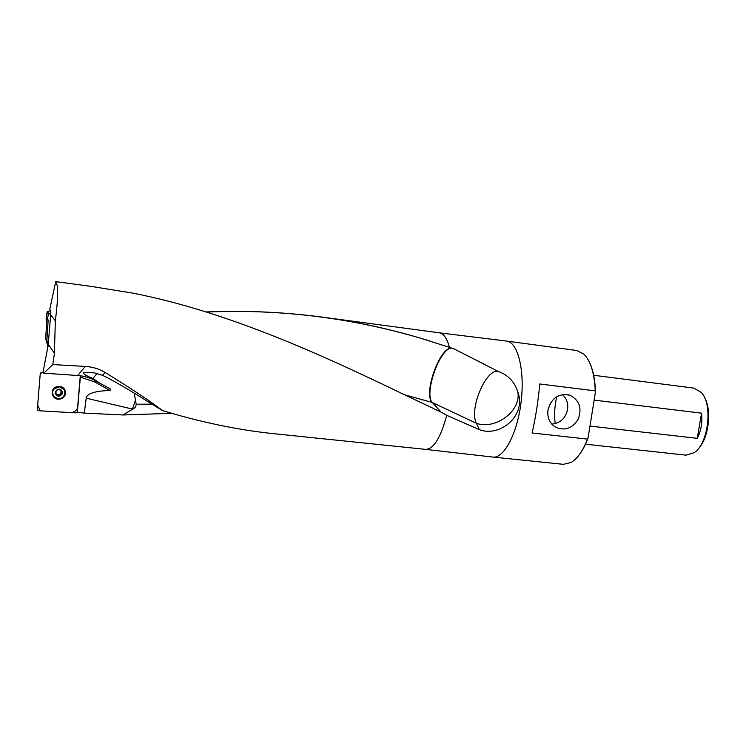<?xml version="1.0" encoding="UTF-8"?>
<svg xmlns="http://www.w3.org/2000/svg" width="746" height="746" viewBox="0 0 746 746"><rect width="100%" height="100%" fill="white"/><g stroke="black" fill="none" stroke-linecap="round" stroke-linejoin="round"><path stroke-width="1.12" d="M97.12 373.429L92.933 378.483L99.936 383.257L96.113 381.075C90.425 377.868 84.298 376.012 77.724 375.508L85.305 366.407L52.789 364.561L54.411 353.362L55.344 320.789C58.263 297.98 58.384 284.916 55.717 281.615L90.154 286.231L132.648 293.094C228.416 311.837 322.617 355.208 404.136 394.597L441.072 412.1L432.223 402.458L476.377 423.299L479.426 429.696C500.305 437.548 526.751 415.252 517.78 391.827C521.64 410.617 495.633 430.2 476.377 423.299C468.964 409.181 485.674 368.888 498.067 371.387C507.942 374.874 514.516 381.682 517.78 391.827M85.305 366.407C92.579 366.855 99.227 368.906 105.261 372.562L102.454 375.294L107.489 377.756C118.819 383.77 132.891 392.107 149.713 402.747L162.572 410.626C150.739 401.479 131.632 388.787 105.261 372.562M162.572 410.626C201.457 422.367 238.45 430.041 273.549 433.668L425.546 449.362C433.463 449.325 440.532 437.986 446.77 415.345L441.072 412.1M55.717 281.615L49.833 309.04L50.859 312.201L48.089 346.573M84.345 413.116L123.053 414.981L132.629 409.125L86.182 398.168L84.345 413.116L77.108 412.286M206.129 311.968C245.35 310.299 284.357 312.052 323.177 317.227C355.926 321.712 388.162 328.641 419.867 337.994L449.4 347.319C447.003 338.376 443.711 333.546 439.506 332.837L439.338 332.809M171.729 413.321L123.053 414.981M86.182 398.168C86.918 393.562 94.835 390.988 109.932 390.466C110.958 389.645 110.539 388.815 108.674 387.976L99.936 383.257M77.351 412.501L80.335 376.012M134.205 393.114L136.192 404.211C136.089 406.458 134.942 408.099 132.76 409.134L132.62 409.19M446.77 415.345L479.426 429.696M498.067 371.387L454.445 349.072L449.4 347.319M43.389 372.515L43.753 373.168L77.332 375.48M52.789 364.561L43.753 373.168M492.966 457.074L563.379 464.329L571.156 462.436C577.385 458.669 582.84 450.901 587.522 439.114L532.103 432.988C535.647 417.527 538.202 401.189 539.768 383.976L595.271 390.857C594.394 373.364 590.673 361.185 584.099 354.331L576.779 350.508M704.355 397.226C712.16 409.843 708.821 438.284 698.303 448.728M576.182 458.37C580.686 453.782 584.631 447.068 588.016 438.219L595.467 391.837C594.944 377.83 592.417 366.976 587.876 359.292M595.271 390.857L595.467 391.837M588.016 438.219L587.522 439.114M693.929 388.116L701.399 392.545C713.045 404.733 708.374 443.767 694.19 452.691L686.059 455.163L585.507 444.187M589.965 426.087L697.305 438.34C701.175 430.573 702.592 422.171 701.548 413.163L594.133 400.117M697.305 438.34L701.548 413.163M547.956 409.936C547.126 417.154 549.392 422.749 554.763 426.712C564.349 431.365 572.201 428.782 578.346 418.944C582.15 407.95 579.306 400.033 569.813 395.194C558.67 393.077 551.387 397.991 547.956 409.936M551.816 424.12C560.255 423.215 565.524 418.338 567.594 409.479C568.377 403.418 566.671 398.457 562.475 394.587M547.937 410.086L550.501 402.971M80.437 376.637L79.971 375.723M92.933 378.483C84.242 374.949 81.51 372.897 84.746 372.338L94.695 372.925L102.454 375.294M55.344 320.789L50.364 314.514M48.462 344.465L54.411 353.362M42.988 372.487L47.688 347.729M451.433 348.018C439.487 347.496 423.066 394.14 432.223 402.458L404.425 394.746M451.507 348.046C439.366 348.578 423.952 394.205 432.223 402.458M57.731 395.706L60.407 395.828L61.153 394.093L62.235 393.59L60.911 389.878L57.311 389.654L55.26 392.517L57.311 389.654L60.911 389.878L62.459 392.965L60.407 395.828L56.808 395.604L55.26 392.517L56.808 395.604L58.365 394.923L56.276 393.785M59.335 386.876L54.122 389.03C48.686 394.923 59.27 402.588 63.802 396.079C66.04 391.342 64.548 388.274 59.335 386.876M63.997 389.487L59.214 386.67L54.001 388.825C52.36 390.932 52.155 393.142 53.367 395.455M58.169 389.552L56.724 390.354M59.811 389.906L61.088 391.118L60.864 393.757L58.365 394.923L59.391 395.66M55.269 392.881L56.081 393.459L55.885 391.715M56.304 394.96L57.47 395.268M60.93 395.026L60.864 393.757L61.955 393.142L62.151 392.126M58.785 395.343L60.734 394.699M61.293 391.436L61.125 390.046M48.276 345.762L46.895 340.325L45.665 338.731L46.83 319.857L46.103 318.756L47.24 311.632L50.392 310.765C44.518 311.632 46.942 319.316 46.616 323.363L45.655 338.591L46.886 340.176L48.154 320.034L46.83 319.857M47.613 311.343L48.686 313.982L50.56 313.581M48.686 313.982L48.276 314.402L47.203 311.763M46.103 318.756L47.557 318.98L48.276 314.402M47.557 318.98L48.154 320.034M47.996 346.526L45.665 338.731L48.164 346.62M46.466 319.325L47.856 319.53M80.27 376.059L77.202 411.951L76.073 412.892L38.288 410.729L37.3 409.657L40.284 373.317L37.664 405.209L40.303 410.841L65.228 412.268C71.495 413.526 75.588 412.156 77.528 408.174L80.428 376.693M41.44 372.375L43.51 372.515L40.284 373.317L41.44 372.375M59.428 386.335L56.388 386.801C49.823 389.002 51.437 399.138 58.347 399.222C62.31 399.119 64.734 397.217 65.592 393.515C65.685 389.44 63.624 387.043 59.428 386.335M109.932 390.466L94.789 381.961L80.382 377.122M152.053 404.155L136.192 404.211M425.546 449.362L492.826 457.065C503.886 458.743 517.407 433.463 521.118 401.842C524.979 370.23 517.836 342.274 506.72 341.09L439.506 332.837L323.177 317.227M555.211 423.644C554.101 414.972 554.614 405.992 556.758 396.704M95.665 380.824L94.789 381.961M429.463 340.885L419.839 337.994C350.06 317.535 278.929 308.891 206.465 312.07M135.604 399.753L132.49 408.92M59.167 389.048C54.057 391.202 53.852 393.664 58.552 396.434C63.662 394.28 63.867 391.818 59.167 389.048M47.548 346.135L48.182 346.48M62.44 387.239C64.585 388.713 65.545 390.717 65.312 393.254C64.464 396.881 62.095 398.746 58.207 398.849C54.654 398.364 52.621 396.434 52.099 393.039M58.179 398.56C52.668 397.086 51.129 393.841 53.563 388.843M57.927 386.391C63.932 386.96 66.021 389.99 64.193 395.492M577.003 350.536L506.72 341.09M593.648 375.257L694.088 388.134M567.865 394.662L569.813 395.194M108.049 387.622L108.674 387.976M419.886 338.003L428.549 340.605M474.577 359.348L486.821 365.512M48.313 314.271L47.24 311.642M62.375 387.202C64.557 388.675 65.536 390.69 65.312 393.254L65.592 393.515"/></g></svg>
